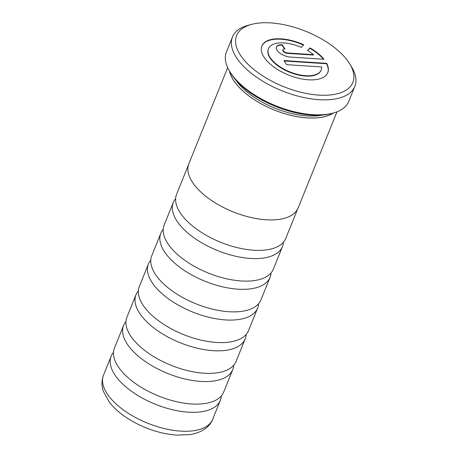 <?xml version="1.0" encoding="UTF-8"?>
<svg xmlns="http://www.w3.org/2000/svg" width="458" height="458" viewBox="0 0 458 458"><rect width="100%" height="100%" fill="white"/><g stroke="black" fill="none" stroke-linecap="round" stroke-linejoin="round"><path stroke-width="0.69" d="M283.433 242.196A58.882 28.007 -158 0 1 282.466 246.576A58.882 28.007 -158 0 1 250.411 258.432A58.882 28.007 -158 0 1 193.282 237.313A58.882 28.007 -158 0 1 173.279 202.465A58.882 28.007 -158 0 1 175.62 198.635M271.016 272.945A58.882 28.007 -158 0 1 270.043 277.325A58.882 28.007 -158 0 1 237.988 289.175A58.882 28.007 -158 0 1 180.858 268.062A58.882 28.007 -158 0 1 160.855 233.208A58.882 28.007 -158 0 1 163.197 229.384M258.593 303.688A58.882 28.007 -158 0 1 257.619 308.074A58.882 28.007 -158 0 1 225.565 319.924A58.882 28.007 -158 0 1 168.435 298.805A58.882 28.007 -158 0 1 148.432 263.957A58.882 28.007 -158 0 1 150.774 260.133M246.169 334.437A58.882 28.007 -158 0 1 245.196 338.817A58.882 28.007 -158 0 1 213.147 350.673A58.882 28.007 -158 0 1 156.012 329.554A58.882 28.007 -158 0 1 136.009 294.706A58.882 28.007 -158 0 1 138.35 290.876M233.746 365.186A58.882 28.007 -158 0 1 232.773 369.566A58.882 28.007 -158 0 1 200.724 381.417A58.882 28.007 -158 0 1 143.589 360.303A58.882 28.007 -158 0 1 123.586 325.449A58.882 28.007 -158 0 1 125.933 321.625M221.323 395.93A58.882 28.007 -158 0 1 220.35 400.315A58.882 28.007 -158 0 1 188.301 412.166A58.882 28.007 -158 0 1 131.165 391.046A58.882 28.007 -158 0 1 111.162 356.198A58.882 28.007 -158 0 1 113.51 352.374M235.733 79.927A57.468 27.331 22 0 0 307.123 115.92A57.468 27.331 22 0 0 322.655 115.044M229.521 71.173A58.882 28.007 22 0 0 307.198 117.889A58.882 28.007 22 0 0 333.206 113.063M332.703 113.195L330.796 113.687A64.086 30.48 -158 0 1 311.52 115.118A64.086 30.48 -158 0 1 230.821 73.297L229.79 71.614A65.975 31.379 22 0 0 312.86 114.672A65.975 31.379 22 0 0 332.703 113.195A65.975 31.379 22 0 0 348.773 101.39L354.83 86.402A65.975 31.379 -158 0 1 318.917 99.678A65.975 31.379 -158 0 1 254.906 76.017A65.975 31.379 -158 0 1 232.492 36.972A65.975 31.379 -158 0 1 248.557 25.167L251.9 24.303A62.672 29.81 22 0 0 246.37 62.591A62.672 29.81 22 0 0 318.739 95.092A62.672 29.81 22 0 0 349.666 63.799A62.672 29.81 22 0 0 270.752 22.9A62.672 29.81 22 0 0 251.9 24.303M349.666 63.799L351.475 66.742A65.975 31.379 -158 0 1 354.83 86.402M281.218 38.856A35.547 16.906 22 0 0 261.867 46.012A35.547 16.906 22 0 0 273.941 67.051A35.547 16.906 22 0 0 308.434 79.795A35.547 16.906 22 0 0 327.779 72.645A35.547 16.906 22 0 0 326.709 63.353L283.914 60.576L286.634 64.675L321.659 66.942A28.436 13.522 -158 0 1 321.19 69.977A28.436 13.522 -158 0 1 305.709 75.702A28.436 13.522 -158 0 1 278.12 65.505A28.436 13.522 -158 0 1 268.457 48.674A28.436 13.522 -158 0 1 283.937 42.949A28.436 13.522 -158 0 1 301.272 47.369L303.7 44.735A35.547 16.906 22 0 0 281.218 38.856M303.402 45.056A35.547 16.906 22 0 0 281.063 39.239A35.547 16.906 22 0 0 261.793 46.206M327.699 72.833A35.547 16.906 22 0 0 326.554 63.736L326.709 63.353M321.19 69.977L321.035 70.366A28.436 13.522 -158 0 1 305.555 76.085A28.436 13.522 -158 0 1 277.966 65.889A28.436 13.522 -158 0 1 268.302 49.058L268.457 48.674M227.678 67.669L188.856 163.746A58.939 28.03 22 0 0 208.882 198.629A58.939 28.03 22 0 0 266.069 219.771A58.939 28.03 22 0 0 298.152 207.903L336.968 111.826M229.441 71.036A58.939 28.03 22 0 0 307.215 117.918A58.939 28.03 22 0 0 333.361 113.023M297.637 209.02L285.781 238.372A58.882 28.007 -158 0 1 253.726 250.223A58.882 28.007 -158 0 1 246.954 249.513A58.882 28.007 -158 0 1 196.78 229.24A58.882 28.007 -158 0 1 176.593 194.255L188.45 164.909M282.466 246.576L273.357 269.115A58.882 28.007 -158 0 1 241.309 280.972A58.882 28.007 -158 0 1 234.53 280.256A58.882 28.007 -158 0 1 184.356 259.989A58.882 28.007 -158 0 1 164.17 225.004L173.279 202.465M270.043 277.325L260.934 299.864A58.882 28.007 -158 0 1 228.886 311.721A58.882 28.007 -158 0 1 222.113 311.005A58.882 28.007 -158 0 1 171.939 290.733A58.882 28.007 -158 0 1 151.747 255.753L160.855 233.208M257.619 308.074L248.511 330.613A58.882 28.007 -158 0 1 216.462 342.464A58.882 28.007 -158 0 1 209.69 341.754A58.882 28.007 -158 0 1 159.516 321.482A58.882 28.007 -158 0 1 139.324 286.496L148.432 263.957M245.196 338.817L236.088 361.356A58.882 28.007 -158 0 1 204.039 373.213A58.882 28.007 -158 0 1 197.266 372.497A58.882 28.007 -158 0 1 147.092 352.231A58.882 28.007 -158 0 1 126.9 317.245L136.009 294.706M232.773 369.566L223.664 392.105A58.882 28.007 -158 0 1 191.616 403.962A58.882 28.007 -158 0 1 184.843 403.246A58.882 28.007 -158 0 1 134.669 382.974A58.882 28.007 -158 0 1 114.477 347.994L123.586 325.449M313.49 54.662L313.335 55.046L287.521 53.374A3.555 1.689 -158 0 1 284.069 52.098A3.555 1.689 -158 0 1 282.861 49.991L283.015 49.607A3.555 1.689 -158 0 1 284.95 48.892L282.231 44.798A10.666 5.072 22 0 0 276.426 46.945A10.666 5.072 22 0 0 280.05 53.26A10.666 5.072 22 0 0 290.395 57.084L323.983 59.259A35.547 16.906 22 0 0 309.963 47.913L307.536 50.54A28.436 13.522 -158 0 1 313.49 54.662L287.676 52.985A3.555 1.689 -158 0 1 284.223 51.714A3.555 1.689 -158 0 1 283.015 49.607M284.538 48.886L282.076 45.182A10.666 5.072 22 0 0 276.357 47.14M323.485 59.225A35.547 16.906 22 0 0 309.808 48.296L307.661 50.62M326.554 63.736L284.189 60.988M282.076 45.182L282.231 44.798M309.808 48.296L309.963 47.913M232.492 36.972L226.435 51.96A65.975 31.379 22 0 0 229.79 71.614M180.641 431.121A58.882 28.007 22 0 0 212.689 419.27C210.113 426.387 202.19 432.776 189.509 434.671L176.422 435.1C159.132 433.669 142.69 427.99 127.084 418.051C119.801 413.282 113.922 408.026 109.445 402.284L103.456 391.521C101.487 386.191 101.504 380.735 103.502 375.154A58.882 28.007 22 0 0 123.505 410.007A58.882 28.007 22 0 0 180.641 431.121M287.521 53.374L287.676 52.985M220.35 400.315L212.689 419.27M111.162 356.198L103.502 375.154"/></g></svg>
